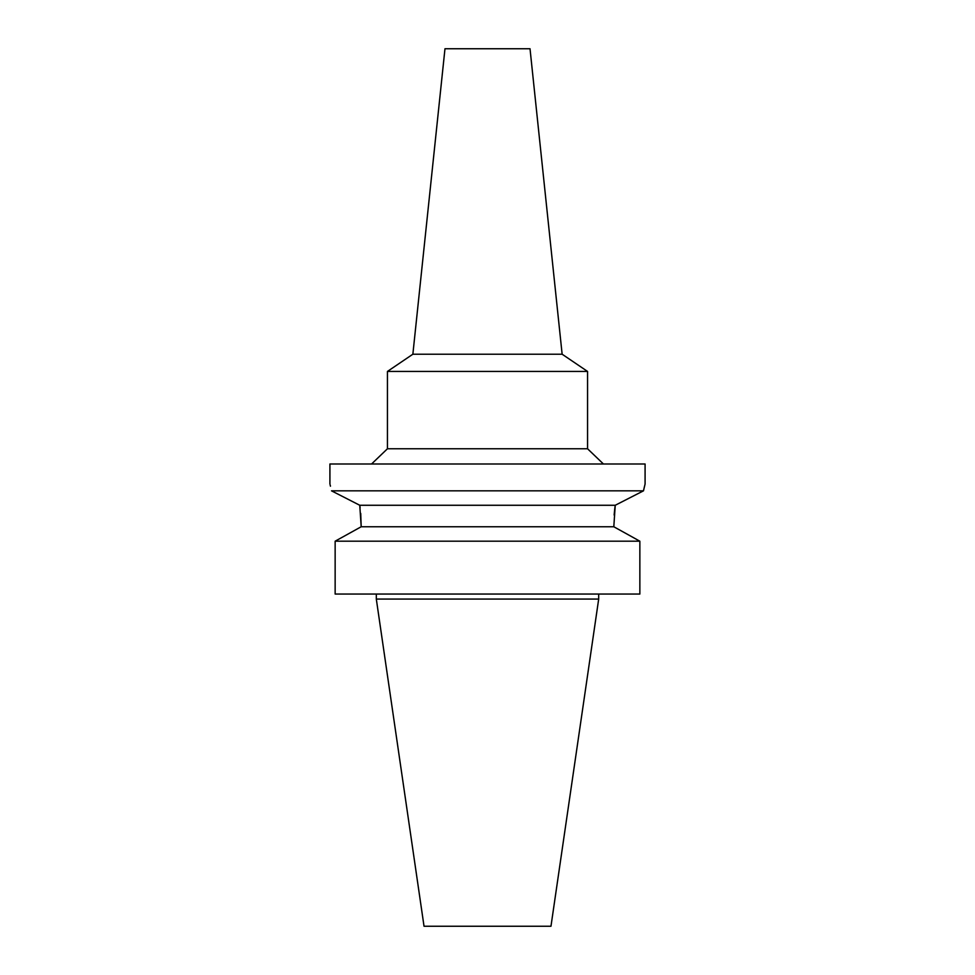 <?xml version="1.0" encoding="UTF-8"?>
<svg xmlns="http://www.w3.org/2000/svg" width="975" height="975" viewBox="0 0 975 975"><rect width="100%" height="100%" fill="white"/><g stroke="black" fill="none" stroke-linecap="round" stroke-linejoin="round"><path stroke-width="1.46" d="M598.687 599.064L376.313 599.064L424.028 926.25L550.972 926.25L598.687 599.064L598.687 594.055M360.726 513.411L361.189 526.756L335.144 541.198L335.144 594.055L639.856 594.055L639.856 541.198L613.811 526.756L615.237 505.269L359.763 505.269L360.116 507.78M335.144 594.055L335.144 541.198L338.483 539.333M357.667 528.706L361.189 526.756L613.811 526.756M614.153 515.032L614.628 509.925M614.652 509.657L615.176 505.659M617.333 528.706L636.517 539.333M361.189 526.756L359.763 505.269L331.573 490.864M639.856 541.198L335.144 541.198M331.512 490.827C329.404 481.747 329.404 481.747 331.512 490.827L643.488 490.827L644.463 486.537M330.123 484.819L330.464 486.196M329.916 484.002L329.916 463.99L645.084 463.99L645.084 484.002L643.488 490.827L615.237 505.269M371.572 463.99L387.441 448.768L587.559 448.768L603.428 463.99M587.559 448.768L587.559 371.438L387.441 371.438L387.441 448.768M562.136 354.217L530.022 48.75L444.978 48.75L412.864 354.217L562.136 354.217L587.559 371.438M376.313 599.064L376.313 594.055M412.864 354.217L387.441 371.438"/></g></svg>
